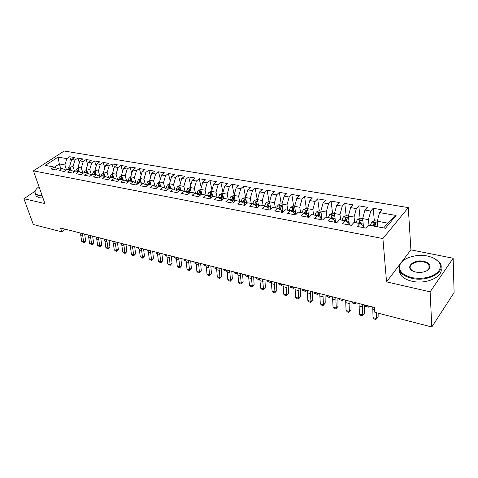 <?xml version="1.0" encoding="UTF-8"?>
<svg xmlns="http://www.w3.org/2000/svg" width="478" height="478" viewBox="0 0 478 478"><rect width="100%" height="100%" fill="white"/><g stroke="black" fill="none" stroke-linecap="round" stroke-linejoin="round"><path stroke-width="0.72" d="M408.284 207.601L64.172 151.024L33.46 170.855L382.902 238.564L408.284 207.601L410.907 249.857L401.681 261.98M400.05 264.125L386.553 281.859L430.122 291.849L453.15 258.245L410.907 249.857M453.15 258.245L454.1 292.638L431.807 326.976L430.122 291.849M383.715 227.928L387.73 223.112L396.089 215.447L379.568 212.596L382 209.77L373.199 208.277L370.743 211.073L364.935 210.069L367.403 207.297L358.817 205.833L356.325 208.587L350.655 207.607L353.158 204.877L344.775 203.449L342.248 206.155L336.715 205.199L339.255 202.511L331.069 201.124L328.511 203.789L323.104 202.851L325.679 200.204L317.685 198.848L315.092 201.471L309.816 200.563L312.415 197.952L304.606 196.625L301.988 199.212L296.832 198.322L299.461 195.753L291.825 194.456L289.184 197.002L284.141 196.129L286.794 193.602L279.337 192.335L276.672 194.839L271.743 193.99L274.42 191.499L267.124 190.262L264.436 192.73L259.62 191.899L262.32 189.443L255.186 188.236L252.474 190.668L247.765 189.856L250.484 187.436L243.505 186.253L240.775 188.649L236.168 187.854L238.904 185.47L232.075 184.311L229.326 186.671L224.821 185.894L227.576 183.546L220.89 182.411L218.129 184.741L213.714 183.976L216.486 181.664L209.944 180.553L207.165 182.847L202.845 182.1L205.63 179.818L199.224 178.73L196.434 180.995L192.204 180.266L195 178.013L188.732 176.95L185.924 179.184L181.783 178.467L184.592 176.245L178.449 175.199L175.635 177.404L171.572 176.705L174.398 174.512L168.376 173.49L165.549 175.665L161.576 174.978L164.408 172.815L158.511 171.811L155.673 173.962L151.771 173.287L154.615 171.154L148.837 170.168L145.987 172.289L142.169 171.632L145.019 169.523L139.349 168.561L136.499 170.652L132.753 170.007L135.609 167.927L130.052 166.983L127.19 169.045L123.521 168.411L126.383 166.356L120.934 165.43L118.066 167.473L114.469 166.852L117.337 164.82L111.989 163.912L109.115 165.932L105.584 165.322L108.458 163.315L103.218 162.424L100.338 164.414L96.873 163.817L99.753 161.833L94.608 160.961L91.722 162.926L88.322 162.341L91.208 160.381L86.154 159.527L83.274 161.468L79.934 160.895L82.819 158.959L77.86 158.116L74.974 160.034L71.7 159.473L74.586 157.561L69.716 156.736L71.156 161.253M396.089 215.447L385.471 228.257L368.747 225.168L366.19 228.137L357.239 226.458L359.82 223.513L353.941 222.431L351.342 225.353L342.618 223.716L345.236 220.824L339.505 219.761L336.87 222.634L328.356 221.039L331.015 218.195L325.422 217.161L322.752 219.988L314.446 218.428L317.135 215.632L311.674 214.622L308.973 217.4L300.871 215.877L303.584 213.128L298.26 212.142L295.529 214.879L287.613 213.391L290.361 210.684L285.157 209.723L282.402 212.411L274.671 210.959L277.443 208.294L272.358 207.356L269.58 210.003L262.028 208.587L264.824 205.964L259.859 205.044L257.05 207.655L249.677 206.269L252.492 203.688L247.64 202.791L244.814 205.361L237.602 204.004L240.44 201.459L235.696 200.581L232.852 203.114L225.801 201.788L228.657 199.284L224.021 198.424L221.159 200.921L214.264 199.625L217.137 197.151L212.602 196.315L209.717 198.77L202.977 197.51L205.869 195.072L201.429 194.253L198.531 196.673L191.935 195.436L194.839 193.034L190.495 192.234L187.585 194.618L181.132 193.405L184.048 191.039L179.8 190.256L176.878 192.61L170.556 191.421L173.49 189.091L169.326 188.32L166.392 190.638L160.208 189.479L163.147 187.179L159.072 186.426L156.127 188.714L150.068 187.579L153.02 185.309L149.028 184.568L146.071 186.826L140.144 185.715L143.101 183.474L139.188 182.751L136.224 184.98L130.416 183.887L133.38 181.682L129.55 180.971L126.58 183.17L120.886 182.1L123.862 179.919L120.103 179.226L117.128 181.395L111.547 180.349L114.529 178.192L110.842 177.517L107.861 179.656L102.394 178.629L105.375 176.507L101.766 175.838L98.779 177.953L93.419 176.944L96.407 174.846L92.869 174.195L89.876 176.28L84.618 175.295L87.611 173.221L84.14 172.582L81.146 174.643L75.984 173.675L78.978 171.626L75.572 170.999L72.578 173.036L67.517 172.086L70.517 170.066L67.171 169.445L64.172 171.459L59.206 170.526L62.206 168.531L58.931 167.921L55.926 169.911L51.056 168.997L54.056 167.025L45.261 165.4L58.041 157.113L66.83 158.63L69.716 156.736M431.807 326.976L374.842 312.325L374.37 307.426L60.539 228L61.865 231.854L65.408 229.231M71.216 170.359L69.764 165.836L73.032 166.428L74.682 171.602M71.7 159.473L69.764 165.836M74.974 160.034L73.032 166.428M54.056 167.025L57.874 168.62M79.402 171.805L77.986 167.318L81.32 167.915L83.017 173.353L78.978 171.626M79.934 160.895L77.986 167.318M83.274 161.468L81.32 167.915M62.206 168.531L66.095 170.168M87.737 173.281L86.369 168.824L89.762 169.439L91.423 174.87M88.322 162.341L86.369 168.824M91.722 162.926L89.762 169.439M70.517 170.066L74.472 171.745M96.251 174.817L94.901 170.365L98.366 170.987L99.986 176.406M96.873 163.817L94.901 170.365M100.338 164.414L98.366 170.987M104.933 176.424L103.607 171.931L107.132 172.564L108.715 177.971M105.584 165.322L103.607 171.931M109.115 165.932L107.132 172.564M87.611 173.221L91.716 174.996M113.782 178.061L112.473 173.526L116.07 174.177L117.612 179.561M114.469 166.852L112.473 173.526M118.066 167.473L116.07 174.177M96.407 174.846L100.589 176.669M122.804 179.728L121.514 175.157L125.182 175.82L126.682 181.18M123.521 168.411L121.514 175.157M127.19 169.045L125.182 175.82M105.375 176.507L109.641 178.378M132.006 181.425L130.733 176.818L134.473 177.493L135.931 182.829M132.753 170.007L130.733 176.818M136.499 170.652L134.473 177.493M114.529 178.192L118.873 180.122M141.386 183.158L140.138 178.515L143.95 179.202L145.366 184.508M142.169 171.632L140.138 178.515M145.987 172.289L143.95 179.202M123.862 179.919L128.289 181.903M150.958 184.926L149.733 180.242L153.623 180.941L154.986 186.217M151.771 173.287L149.733 180.242M155.673 173.962L153.623 180.941M133.38 181.682L137.903 183.719M160.722 186.731L159.521 182.004L163.488 182.721L164.808 187.95M161.576 174.978L159.521 182.004M165.549 175.665L163.488 182.721M143.101 183.474L147.636 185.631M170.688 188.571L169.505 183.803L173.562 184.532L174.829 189.718M171.572 176.705L169.505 183.803M175.635 177.404L173.562 184.532M153.02 185.309L157.555 187.603M180.851 190.447L179.698 185.637L183.839 186.384L185.052 191.517M181.783 178.467L179.698 185.637M185.924 179.184L183.839 186.384M163.147 187.179L167.682 189.617M191.236 192.371L190.113 187.513L194.337 188.272L195.496 193.351M192.204 180.266L190.113 187.513M196.434 180.995L194.337 188.272M173.49 189.091L177.894 191.164L178.019 191.684M201.836 194.325L200.736 189.431L198.167 190.531L196.685 193.925M206.161 195.215L205.056 190.208L200.736 189.431L202.845 182.1M207.165 182.847L205.056 190.208M184.048 191.039L188.416 193.124L188.577 193.805M212.662 196.327L211.497 191.355L208.856 192.473L207.392 195.819M217.054 197.139L216.002 192.18L211.593 191.385L213.714 183.976M218.129 184.741L216.002 192.18M194.839 193.034L199.165 195.126L199.356 195.98M223.776 198.639L222.431 193.327L219.778 194.462L218.327 197.743M228.209 199.201L227.187 194.193L222.688 193.381L224.821 185.894M229.326 186.671L227.187 194.193M205.869 195.072L210.141 197.163L210.374 198.215M235.14 201.077L234.017 195.424L230.94 196.488L229.5 199.708M239.609 201.304L238.624 196.255L234.017 195.424L236.168 187.854M240.775 188.649L238.624 196.255M217.137 197.151L221.362 199.254L221.625 200.509M246.762 203.592L245.602 197.51L242.34 198.561L240.918 201.704M251.261 203.461L250.311 198.358L245.602 197.51L247.765 189.856M252.474 190.668L250.311 198.358M228.657 199.284L232.834 201.387L233.133 202.863M258.628 206.185L257.445 199.643L262.261 200.509L263.169 205.66M259.62 191.899L257.445 199.643M264.436 192.73L262.261 200.509M240.44 201.459L244.557 203.568L244.891 205.289M270.769 208.874L269.556 201.824L274.48 202.714L275.352 207.912M271.743 193.99L269.556 201.824M276.672 194.839L274.48 202.714M252.492 203.688L256.549 205.797L256.883 207.625M283.179 211.652L281.942 204.058L286.979 204.966L287.81 210.212M284.141 196.129L281.942 204.058M289.184 197.002L286.979 204.966M264.824 205.964L268.815 208.079L269.138 209.926M295.87 214.538L294.621 206.341L299.772 207.267L300.554 212.567M296.832 198.322L294.621 206.341M301.988 199.212L299.772 207.267M277.443 208.294L281.369 210.416L281.673 212.274M308.824 217.371L307.587 208.677L306.045 208.39L303.291 209.633L301.911 212.818M313.604 214.975L312.863 209.627L307.587 208.677L309.816 200.563M315.092 201.471L312.863 209.627M290.361 210.684L294.215 212.806L294.502 214.682M322.023 219.85L320.869 211.067L319.107 210.738L316.334 212.005L314.954 215.225M326.958 217.442L326.265 212.041L320.869 211.067L323.104 202.851M328.511 203.789L326.265 212.041M303.584 213.128L307.366 215.249L307.635 217.149M335.538 222.384L334.463 213.517L332.473 213.146L329.689 214.431L328.314 217.693M340.629 219.97L339.989 214.514L334.463 213.517L336.715 205.199M342.248 206.155L339.989 214.514M317.135 215.632L320.828 217.759L321.085 219.671M349.376 224.983L348.384 216.026L354.055 217.048L354.634 222.557M350.655 207.607L348.384 216.026M356.325 208.587L354.055 217.048M331.015 218.195L334.624 220.322L334.857 222.258M363.555 227.642L362.653 218.595L360.173 218.141L357.365 219.456L355.996 222.808M368.986 225.21L368.46 219.641L362.653 218.595L364.935 210.069M370.743 211.073L368.46 219.641M345.236 220.824L348.755 222.951L348.97 224.905M377.769 226.829L377.273 221.23L387.73 223.112M379.568 212.596L377.273 221.23M359.82 223.513L363.238 225.646L363.435 227.624M35.008 191.278L23.9 198.729L33.317 224.517L61.865 231.854M386.553 281.859L382.902 238.564M23.9 198.729L44.896 203.538L33.46 170.855M60.706 168.25L59.296 163.948L54.402 167.169M66.502 169.899L64.9 164.958L59.296 163.948L58.041 157.113M66.83 158.63L64.9 164.958M373.199 208.277L374.328 220.824M374.674 224.666L374.818 226.285M358.817 205.833L360.065 218.189M360.448 221.965L360.549 222.939M344.775 203.449L346.144 215.62M346.562 219.36L346.604 219.737M331.069 201.124L332.551 213.164M317.685 198.848L319.268 210.768M304.606 196.625L306.296 208.432M291.825 194.456L293.617 206.149M279.337 192.335L281.219 203.915M267.124 190.262L269.096 201.734M255.186 188.236L257.242 199.601M243.505 186.253L245.626 197.426M232.075 184.311L234.172 194.881M220.89 182.411L222.963 192.413M209.944 180.553L211.987 190.023M199.224 178.73L201.232 187.711M188.732 176.95L190.698 185.47M178.449 175.199L180.379 183.295M168.376 173.49L170.27 181.18M158.511 171.811L160.363 179.125M148.837 170.168L150.648 177.123M139.349 168.561L141.124 175.175M130.052 166.983L131.785 173.281M120.934 165.43L122.625 171.435M111.989 163.912L113.639 169.63M103.218 162.424L104.819 167.874M94.608 160.961L96.168 166.159M86.154 159.527L87.677 164.486M77.86 158.116L79.342 162.849M372.78 307.025L373.019 317.625L376.479 318.527L378.122 316.92L378.164 313.18M376.539 312.761L376.479 318.527L375.917 319.477L374.537 319.113L373.019 317.625M378.122 316.92L375.917 319.477M377.279 221.218L374.537 220.722L371.705 222.061L370.348 225.461M377.728 226.417L377.656 226.811M374.866 226.297L375.732 223.112L373.969 223.334L373.115 225.975M373.933 226.124L373.969 223.334M362.461 304.414L362.766 314.936L364.439 313.359L364.463 304.922M359.062 303.554L359.39 314.052L362.766 314.936L362.252 315.886L360.902 315.528L359.39 314.052M364.439 313.359L362.252 315.886M348.976 301.003L349.37 311.429L351.067 309.881L351.031 301.522M345.654 300.16L346.072 310.563L349.37 311.429L348.898 312.373L347.578 312.026L346.072 310.563M351.067 309.881L348.898 312.373M363.178 223.859L362.898 225.431M363.483 226.972L363.411 227.391M360.364 223.853L361.278 220.478L359.552 220.705L358.697 223.31M359.54 223.465L359.552 220.705M365.694 306.434L369.046 307.288L365.694 306.434L365.371 305.149M369.655 306.237L369.046 307.288L368.729 306.004M348.39 216.014L346.156 215.614L343.359 216.91L341.985 220.221M348.976 221.356L348.701 222.921M349.316 224.445L349.227 224.953M346.221 221.422L347.171 217.902L345.48 218.135L344.626 220.711M345.469 220.961L345.48 218.135M352.459 303.07L355.74 303.906L352.459 303.07L352.125 301.797M356.355 302.867L355.74 303.906L355.411 302.628M427.565 256.065C415.908 253.525 401.412 258.437 399.751 265.559C398.772 271.163 402.811 275.185 411.875 277.628C422.875 279.409 431.592 277.533 438.027 272.006C442.503 266.007 440.429 261.09 431.801 257.26L427.565 256.065M434.412 258.425L439.384 262.326C447.277 271.193 428.18 282.48 411.701 278.298C406.617 277.115 402.966 275.131 400.737 272.358C399.172 270.297 398.694 268.152 399.291 265.923C399.99 263.557 401.753 261.466 404.591 259.662M423.735 261.323C428.419 262.488 430.505 264.543 429.991 267.483C427.744 271.474 423.048 273.016 415.896 272.101L414.133 271.6C403.982 268.254 413.07 258.783 423.735 261.323M426.979 270.721L429.507 267.841L428.874 264.794C427.786 263.444 426.018 262.506 423.568 261.974C416.009 260.187 407.328 265.266 410.949 269.449L413.225 271.235M440.931 268.08C443.907 276.648 426.137 284.804 411.881 281.201C406.814 280.006 403.163 278.017 400.94 275.232L399.518 272.508L399.315 269.658M441.66 311.799L440.644 313.359M39.011 186.719C36.591 188.44 35.27 190.101 35.049 191.702C34.936 193.381 36.125 194.522 38.622 195.12L42.058 195.418M42.219 195.884L38.479 195.58L35.426 194.02L34.822 192.078L35.647 190.047M42.978 198.059L39.244 197.749L36.191 196.171L35.569 194.432M335.795 297.663L336.273 307.999L338 306.482L337.898 298.194M332.545 296.844L333.046 307.151L336.273 307.999L335.843 308.943L334.558 308.603L333.046 307.151M338 306.482L335.843 308.943M322.907 294.4L323.469 304.641L325.219 303.154L325.058 294.95M319.734 293.6L320.314 303.817L323.469 304.641L323.08 305.585L321.819 305.257L320.314 303.817M325.219 303.154L323.08 305.585M335.114 218.912L334.725 221.165M335.49 221.965L335.419 222.366M332.419 219.026L333.399 215.393L331.744 215.632L330.884 218.171M331.72 218.607L331.744 215.632M339.523 299.784L342.732 300.596L339.523 299.784L339.171 298.517M343.353 299.575L342.732 300.596L342.379 299.33M321.586 216.51L321.067 219.527M318.945 216.671L319.949 212.943L318.324 213.182L317.446 215.811M318.294 216.295L318.324 213.182M330.656 296.366L329.892 297.597L328.637 297.28L326.868 296.569L326.498 295.314M326.868 296.569L330.005 297.364L329.641 296.109M329.892 297.597L330.633 296.36M310.312 291.216L310.951 301.361L312.72 299.903L312.504 291.771M307.205 290.427L307.862 300.554L310.951 301.361L310.598 302.305L309.368 301.982L307.862 300.554M312.72 299.903L310.598 302.305M308.37 214.156L307.85 217.191M305.783 214.365L306.81 210.547L305.221 210.792L304.319 213.541M305.179 214.025L305.221 210.792M318.246 293.223L317.482 294.442L314.488 293.42L314.106 292.178M314.488 293.42L317.559 294.203L317.177 292.954M317.482 294.442L318.193 293.211M297.985 288.097L298.696 298.153L300.495 296.719L300.22 288.658M294.95 287.326L295.679 297.364L298.696 298.153L298.386 299.097L297.179 298.774L295.679 297.364M300.495 296.719L298.386 299.097M294.621 206.329L293.283 206.09L290.546 207.315L289.16 210.457M295.458 211.856L294.962 214.771M292.924 212.095L293.976 208.205L292.411 208.456L291.49 211.306M292.369 211.79L292.691 210.26L292.411 208.456M306.105 290.152L305.34 291.353L302.377 290.343L301.976 289.106M302.377 290.343L305.376 291.108L304.982 289.865M305.34 291.353L306.016 290.128M285.928 285.043L286.716 295.016L288.527 293.606L288.204 285.617M282.958 284.291L283.759 294.239L286.716 295.016L286.436 295.954L285.252 295.643L283.759 294.239M288.527 293.606L286.436 295.954M274.133 282.056L274.981 291.939L276.816 290.558L276.439 282.641M271.223 281.321L272.09 291.18L274.981 291.939L274.742 292.877L273.583 292.572L272.09 291.18M276.816 290.558L274.742 292.877M262.583 279.134L263.498 288.933L265.35 287.571L264.932 279.732M259.739 278.417L260.665 288.192L263.498 288.933L263.288 289.865L262.159 289.572L260.665 288.192M265.35 287.571L263.288 289.865M251.279 276.272L252.259 285.987L254.123 284.649L253.657 276.876M248.494 275.567L249.48 285.258L252.259 285.987L252.079 286.92L250.968 286.627L249.48 285.258M254.123 284.649L252.079 286.92M240.213 273.47L241.247 283.101L243.129 281.787L242.621 274.079M237.482 272.783L238.038 275.125L238.528 282.39L241.247 283.101L241.097 284.034L240.01 283.747L238.528 282.39M243.129 281.787L241.097 284.034M229.368 270.727L229.936 273.058L230.462 280.275L232.356 278.985L231.806 271.343M226.691 270.052L227.265 272.376L227.797 279.576L230.462 280.275L230.342 281.207L229.279 280.927L227.797 279.576M232.356 278.985L230.342 281.207M218.745 268.039L219.33 270.351L219.892 277.509L221.804 276.236L221.212 268.666M216.128 267.375L216.713 269.688L217.281 276.822L219.892 277.509L219.802 278.435L218.757 278.16L217.281 276.822M221.804 276.236L219.802 278.435M208.342 265.404L208.94 267.698L209.537 274.796L211.455 273.547L210.828 266.037M205.773 264.758L206.376 267.047L206.98 274.127L209.537 274.796L209.472 275.716L208.45 275.447L206.98 274.127M211.455 273.547L209.472 275.716M198.143 262.822L198.752 265.099L199.386 272.137L201.316 270.906L200.652 263.462M195.621 262.189L196.237 264.459L196.876 271.48L199.386 272.137L199.344 273.058L198.346 272.795L196.876 271.48M201.316 270.906L199.344 273.058M188.141 260.295L188.768 262.553L189.431 269.526L191.379 268.319L190.68 260.934M185.673 259.668L186.306 261.926L186.976 268.887L189.431 269.526L189.419 270.446L188.44 270.19L186.976 268.887M191.379 268.319L189.419 270.446M178.336 257.815L178.981 260.056L179.674 266.975L181.628 265.78L180.893 258.461M175.916 257.2L176.561 259.44L177.266 266.342L179.674 266.975L179.686 267.889L178.724 267.638L177.266 266.342M181.628 265.78L179.686 267.889M168.728 255.377L169.379 257.606L170.102 264.465L172.068 263.294L171.303 256.035M166.35 254.78L167.007 257.003L167.742 263.844L170.102 264.465L170.138 265.38L167.742 263.844M172.068 263.294L170.138 265.38M159.299 252.993L159.963 255.204L160.716 262.004L162.687 260.851L161.893 253.651M156.969 252.402L157.638 254.607L158.397 261.4L160.716 262.004L160.769 262.918L158.397 261.4M162.687 260.851L160.769 262.918M150.05 250.651L150.725 252.844L151.508 259.596L153.486 258.461L152.661 251.314M147.762 250.072L148.443 252.264L149.232 258.998L151.508 259.596L151.58 260.498L149.232 258.998M153.486 258.461L151.58 260.498M140.974 248.357L141.661 250.532L142.468 257.224L144.458 256.106L143.603 249.02M138.728 247.789L139.421 249.958L140.233 256.638L142.468 257.224L142.564 258.132L140.233 256.638M144.458 256.106L142.564 258.132M132.065 246.104L132.764 248.261L133.595 254.899L135.591 253.8L134.712 246.773M129.867 245.543L130.566 247.7L131.408 254.326L133.595 254.899L133.715 255.802L132.836 255.575L131.408 254.326M135.591 253.8L133.715 255.802M123.324 243.888L124.035 246.033L124.889 252.623L126.891 251.536L125.983 244.563M121.167 243.344L121.878 245.483L122.738 252.055L124.889 252.623L125.027 253.519L122.738 252.055M126.891 251.536L125.027 253.519M114.744 241.719L115.461 243.846L116.339 250.382L118.347 249.313L117.421 242.394M112.623 241.181L113.346 243.308L114.23 249.827L116.339 250.382L116.495 251.279L115.652 251.058L114.23 249.827M118.347 249.313L116.495 251.279M106.319 239.586L107.042 241.701L107.944 248.184L109.958 247.132L109.002 240.267M104.234 239.06L104.963 241.169L105.871 247.64L107.944 248.184L108.118 249.074L105.871 247.64M109.958 247.132L108.118 249.074M98.044 237.488L98.779 239.592L99.705 246.021L101.718 244.987L100.744 238.175M96 236.974L96.735 239.066L97.661 245.489L99.705 246.021L99.89 246.911L97.661 245.489M101.718 244.987L100.697 246.499L99.89 246.911M89.918 235.433L90.659 237.518L91.603 243.9L93.622 242.878L92.624 236.12M87.91 234.925L88.651 237.004L89.601 243.374L91.603 243.9L91.812 244.79L89.601 243.374M93.622 242.878L92.618 244.378L91.812 244.79M281.948 204.046L280.813 203.843L278.088 205.05L276.696 208.157M282.845 209.597L282.373 212.405M280.359 209.872L281.428 205.922L279.893 206.173L278.955 209.113M279.851 209.597L280.186 207.96L279.893 206.173M294.221 287.141L293.456 288.33L290.516 287.332L290.104 286.101M290.516 287.332L293.456 288.079L293.05 286.848M293.456 288.33L294.101 287.111M269.562 201.818L268.618 201.644L265.905 202.839L264.513 205.904M270.512 207.386L270.166 209.442M268.08 207.691L269.162 203.688L267.656 203.939L266.7 206.962M267.614 207.44L267.967 205.707L267.656 203.939M282.588 284.201L281.823 285.372L278.913 284.38L278.489 283.161M278.913 284.38L281.787 285.115L281.369 283.89M281.823 285.372L282.438 284.159M257.451 199.637L256.686 199.499L253.991 200.676L252.593 203.736M258.455 205.217L258.234 206.556M256.071 205.552L257.17 201.501L255.694 201.758L254.72 204.847M255.646 205.331L256.011 203.509L255.694 201.758M271.199 281.315L270.429 282.474L267.543 281.494L267.106 280.281M267.543 281.494L270.363 282.211L269.933 280.992M270.429 282.474L271.014 281.267M246.666 203.09L246.552 203.777M244.33 203.449L245.441 199.362L243.989 199.625L243.009 202.774M243.941 203.252L244.318 201.358L243.989 199.625M259.877 278.77L259.267 279.636L258.168 279.355L256.411 278.662L255.963 277.461M256.411 278.662L259.172 279.367L258.729 278.16M259.267 279.636L259.775 278.507M232.84 201.411L233.963 197.271L232.535 197.534L231.543 200.736M232.493 201.214L232.882 199.254L232.535 197.534M248.757 276.278L248.339 276.858L245.507 275.89L245.047 274.695M245.507 275.89L248.213 276.583L247.753 275.382M248.339 276.858L248.656 275.967M221.511 199.941L222.73 195.227L221.332 195.49L220.328 198.74M221.29 199.218L221.684 197.193L221.332 195.49M237.841 273.834L237.626 274.133L234.823 273.177L234.351 271.988M234.823 273.177L237.47 273.852L237.004 272.663M237.626 274.133L237.745 273.476M210.481 198.119L211.742 193.226L210.362 193.488L209.358 196.781M210.26 197.695L210.726 195.179L210.362 193.488M227.146 271.444L224.349 270.518L223.871 269.335M224.349 270.518L226.948 271.175L226.47 269.992M227.128 271.462L227.05 271.038M199.804 195.61L200.981 191.26L199.625 191.529L198.609 194.857M199.511 195.855L200.001 193.202L199.625 191.529M216.588 268.779L214.084 267.907L213.594 266.736M214.084 267.907L216.534 268.528M190.13 187.609L187.693 188.631L186.199 192.066M189.342 193.178L190.441 189.342L189.109 189.611L188.087 192.969M189.091 193.381L189.491 191.272L189.109 189.611M206.245 266.15L204.022 265.35L203.52 264.185M204.022 265.35L206.191 265.899M179.74 185.811L177.434 186.767L175.934 190.244M180.152 187.513L178.808 187.734L177.786 191.116M178.88 190.991L179.202 189.378L178.808 187.734M179.089 190.824L180.17 187.597M196.105 263.569L194.152 262.84L193.644 261.687M194.152 262.84L196.046 263.324M169.565 184.042L167.384 184.938L165.878 188.452M169.941 185.56L168.716 185.894L167.659 189.515M168.871 188.679L169.122 187.525L168.716 185.894M169.045 188.541L170.031 185.912M186.163 261.042L184.472 260.385L183.958 259.237M184.472 260.385L186.109 260.797M159.592 182.309L157.537 183.152L156.019 186.689M159.957 183.719L158.827 184.09L157.818 187.4M159.06 186.432L158.827 184.09M159.174 186.444L160.076 184.191M176.412 258.526L174.978 257.971L174.452 256.829M174.978 257.971L176.358 258.323M149.829 180.606L147.881 181.395L146.364 184.962M150.176 181.933L149.136 182.321L148.192 185.207M149.381 184.633L149.136 182.321M149.465 184.651L150.289 182.53M166.846 256.059L165.657 255.605L165.131 254.469M165.657 255.605L166.798 255.891M140.251 178.933L138.417 179.68L136.893 183.265M140.592 180.194L139.636 180.588L138.751 183.08M139.887 182.883L139.636 180.588M139.946 182.889L140.759 180.809M157.459 253.645L156.515 253.28L155.977 252.151M156.515 253.28L157.423 253.507M130.864 177.296L129.138 177.989L127.608 181.598M131.199 178.497L130.327 178.892L129.496 181.013M130.584 181.162L130.327 178.892M130.608 181.168L131.378 179.16M148.252 251.273L147.541 250.998L146.997 249.88M147.541 250.998L148.228 251.171M121.663 175.689L120.044 176.34L118.508 179.961M121.986 176.836L121.191 177.224L120.372 179.274M122.786 179.662L121.46 179.477L121.514 179.16M121.466 179.423L122.189 177.541M139.218 248.948L138.184 247.652M138.734 248.757L139.2 248.877M112.641 174.112L111.117 174.715L109.576 178.348M112.957 175.211L112.228 175.587L111.416 177.619M112.479 177.816L113.172 175.952M130.351 246.666L129.526 245.459M103.792 172.558L102.358 173.126L100.864 176.478M104.102 173.616L103.445 173.986L102.627 176M103.672 176.191L104.335 174.392M121.645 244.425L121.024 243.308M95.104 171.04L93.766 171.566L92.32 174.578M95.415 172.062L94.817 172.415L94.011 174.404M95.032 174.595L95.66 172.863M86.59 169.541L85.335 170.031L83.931 172.719M86.894 170.532L85.55 172.839M86.554 173.03L87.145 171.357M78.225 168.071L77.054 168.531L75.685 171.016M78.529 169.039L77.245 171.309M78.231 171.488L78.792 169.881M81.935 233.413L82.682 235.481L83.65 241.814L85.67 240.81L84.654 234.101M79.957 232.911L80.71 234.979L81.678 241.3L83.65 241.814L83.871 242.699L81.678 241.3M85.67 240.81L84.678 242.298L83.871 242.699M70.021 166.631L68.928 167.055L67.559 169.517M70.32 167.569L69.089 169.804M70.063 169.983L70.595 168.429M374.615 309.977L373.091 309.589M377.435 223.059L371.776 222.031M373.127 225.903L370.36 225.389M377.668 226.739L374.877 226.225M362.79 306.96L359.396 306.093M349.328 303.53L346.012 302.682M362.832 220.406L357.43 219.42M358.709 223.238L356.008 222.742M363.143 224.057L360.418 223.555M348.587 217.813L343.431 216.881M344.638 220.639L341.997 220.155M348.964 221.439L346.305 220.95M336.177 300.172L332.933 299.342M323.319 296.886L320.146 296.079M334.678 215.291L329.76 214.395M330.895 218.099L328.326 217.627M335.114 218.882L332.527 218.404M321.096 212.824L316.406 211.969M317.482 215.626L314.966 215.16M321.569 216.379L319.077 215.919M310.742 293.677L307.641 292.889M307.838 210.416L303.363 209.603M304.372 213.206L301.917 212.752M308.34 213.935L305.932 213.493M298.439 290.54L295.41 289.764M294.878 208.061L290.612 207.285M291.568 210.84L289.172 210.398M295.41 211.551L293.092 211.121M286.406 287.469L283.436 286.71M274.629 284.464L271.725 283.723M263.103 281.524L260.259 280.795M251.816 278.644L249.032 277.933M240.763 275.824L238.038 275.125M229.936 273.058L227.265 272.376M219.33 270.351L216.713 269.688M208.94 267.698L206.376 267.047M198.752 265.099L196.237 264.459M188.768 262.553L186.306 261.926M178.981 260.056L176.561 259.44M169.379 257.606L167.007 257.003M159.963 255.204L157.638 254.607M150.725 252.844L148.443 252.264M141.661 250.532L139.421 249.958M132.764 248.261L130.566 247.7M124.035 246.033L121.878 245.483M115.461 243.846L113.346 243.308M107.042 241.701L104.963 241.169M98.779 239.592L96.735 239.066M90.659 237.518L88.651 237.004M282.223 205.761L278.154 205.02M279.056 208.528L276.708 208.091M282.779 209.215L280.538 208.802M269.849 203.514L265.971 202.809M266.82 206.269L264.525 205.845M270.434 206.932L268.272 206.538M257.75 201.316L254.057 200.646M254.852 204.058L252.611 203.64M258.365 204.704L256.274 204.321M245.919 199.165L242.406 198.531M243.153 201.895L240.954 201.489M246.558 202.523L244.539 202.152M234.345 197.067L231.005 196.458M231.699 199.78L229.554 199.386M235.009 200.39L233.061 200.031M223.023 195.006L219.844 194.432M220.495 197.713L218.392 197.324M223.704 198.304L221.828 197.958M211.945 192.993L208.922 192.449M209.531 195.687L207.47 195.305M212.644 196.261L210.834 195.926M201.095 191.027L198.233 190.507M198.794 193.704L196.781 193.333M201.824 194.259L200.067 193.937M190.477 189.097L187.758 188.601M188.278 191.762L186.306 191.397M191.218 192.305L189.527 191.989M180.075 187.209L177.499 186.737M177.983 189.862L176.047 189.503M180.839 190.387L179.208 190.083M169.893 185.356L167.449 184.914M167.892 187.997L165.997 187.645M170.67 188.505L169.093 188.218M159.909 183.546L157.597 183.122M158.009 186.169L156.151 185.828M160.704 186.665L159.186 186.384M150.128 181.765L147.947 181.371M148.317 184.383L146.501 184.042M150.94 184.867L149.471 184.592M140.544 180.027L138.483 179.65M138.823 182.626L137.037 182.297M141.374 183.098L139.952 182.835M131.151 178.318L129.203 177.965M129.514 180.905L127.763 180.582M131.988 181.365L130.619 181.108M121.938 176.645L120.103 176.316M120.378 179.22L118.663 178.903M121.621 178.736L121.191 177.224M112.898 175.008L111.177 174.691M111.422 177.565L109.743 177.254M113.764 178.001L112.491 177.762M112.653 177.045L112.228 175.587M104.037 173.394L102.417 173.102M102.639 175.94L100.989 175.635M104.915 176.364L103.684 176.137M103.857 175.39L103.445 173.986M95.343 171.817L93.825 171.542M94.017 174.351L92.397 174.052M96.233 174.757L95.044 174.542M95.23 173.765L94.817 172.415M86.811 170.264L85.395 170.007M85.556 172.785L83.967 172.492M87.713 173.185L86.56 172.976M86.757 172.17L86.357 170.867M78.44 168.746L77.113 168.507M77.251 171.255L75.691 170.969M79.348 171.644L78.243 171.435M78.446 170.61L78.045 169.355M82.682 235.481L80.71 234.979M70.218 167.252L68.987 167.031M69.101 169.75L67.565 169.463M71.138 170.126L70.069 169.929M70.284 169.081L69.896 167.868M375.774 223.549L375.732 223.112M361.32 220.89L361.278 220.478M347.213 218.297L347.171 217.902M399.751 265.559L399.291 265.923M429.507 267.841L429.991 267.483M428.874 264.794L429.065 268.779M400.94 275.232L400.737 272.358M35.049 191.702L34.822 192.078M36.191 196.171L35.426 194.02M333.447 215.769L333.399 215.393M319.997 213.296L319.949 212.943M306.858 210.888L306.81 210.547M294.024 208.528L293.976 208.205M281.476 206.227L281.428 205.922"/></g></svg>

